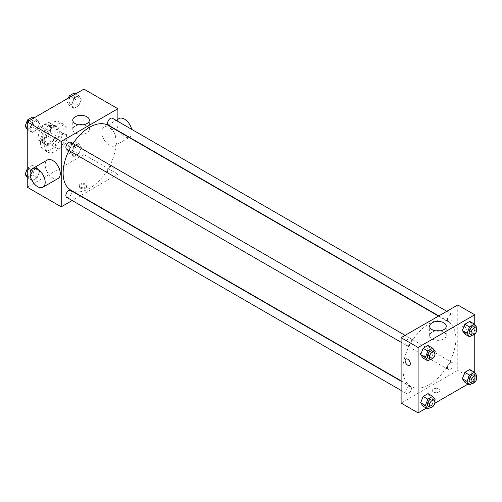 <?xml version="1.0" encoding="UTF-8"?>
<svg xmlns="http://www.w3.org/2000/svg" width="502" height="502" viewBox="0 0 502 502"><rect width="100%" height="100%" fill="white"/><g stroke="black" fill="none" stroke-linecap="round" stroke-linejoin="round"><path stroke-width="0.38" stroke-dasharray="2.51 1.88" d="M55.571 144.714A8.013 4.625 120 0 0 57.228 148.379A8.013 4.625 120 0 0 65.241 143.754A8.013 4.625 120 0 0 65.241 134.505A8.013 4.625 120 0 0 59.067 136.651A8.013 4.625 120 0 0 55.571 144.714M38.579 134.9A8.013 4.625 120 0 0 40.235 138.565A8.013 4.625 120 0 0 48.248 133.94A8.013 4.625 120 0 0 48.248 124.691A8.013 4.625 120 0 0 42.074 126.837A8.013 4.625 120 0 0 38.579 134.9M40.267 126.837L48.217 122.25A10.341 5.968 120 0 1 49.409 122.676A10.341 5.968 120 0 1 50.382 123.498L50.382 132.679A10.341 5.968 120 0 1 48.217 136.418L40.267 141.012A10.341 5.968 120 0 1 39.074 140.585A10.341 5.968 120 0 1 38.108 139.763L38.108 130.583A10.341 5.968 120 0 1 40.267 126.837L45.933 130.106L53.883 125.519L48.217 122.25M48.217 136.418L53.883 139.694L45.933 144.281L40.267 141.012M38.108 139.763L43.768 143.032L43.768 133.852L38.108 130.583M43.768 143.032A10.341 5.968 120 0 0 44.734 143.854A10.341 5.968 120 0 0 45.933 144.281M53.883 139.694A10.341 5.968 120 0 0 56.042 135.948L50.382 132.679M53.883 125.519A10.341 5.968 120 0 1 55.076 125.946A10.341 5.968 120 0 1 56.042 126.768L56.042 135.948M45.933 130.106A10.341 5.968 120 0 0 43.768 133.852M49.905 143.622A10.68 6.168 -60 0 1 44.565 144.149A10.68 6.168 -60 0 1 44.565 131.819A10.68 6.168 -60 0 1 55.245 125.651A10.68 6.168 -60 0 1 56.883 134.21A10.68 6.168 -60 0 1 49.905 143.622M51.794 144.714A10.68 6.168 120 0 0 58.772 135.302A10.68 6.168 120 0 0 57.134 126.742A10.68 6.168 120 0 0 48.907 129.604A10.68 6.168 120 0 0 44.245 140.353A10.68 6.168 120 0 0 46.454 145.241A10.68 6.168 120 0 0 51.794 144.714M56.042 126.768L50.382 123.498M40.467 142.53A16.02 9.249 120 0 0 43.787 149.866A16.02 9.249 120 0 0 59.807 140.616A16.02 9.249 120 0 0 59.807 122.118A16.02 9.249 120 0 0 47.458 126.41A16.02 9.249 120 0 0 40.467 142.53M44.245 144.714A16.02 9.249 120 0 0 47.558 152.043A16.02 9.249 120 0 0 63.585 142.794A16.02 9.249 120 0 0 63.585 124.295A16.02 9.249 120 0 0 51.235 128.587A16.02 9.249 120 0 0 44.245 144.714M81.324 147.375L78.87 153.694L73.963 156.53L71.51 153.041L73.963 146.716L78.87 143.886L81.324 147.375L78.87 153.694L73.963 156.53L71.51 153.041L73.963 146.716L78.87 143.886L81.324 147.375L76.605 144.651L74.152 150.97L69.245 153.8L66.791 150.311L69.245 143.992L74.152 141.156L76.605 144.651M81.324 99.233L78.87 105.552L73.963 108.388L71.51 104.899L73.963 98.574L78.87 95.744L81.324 99.233L78.87 105.552L73.963 108.388L71.51 104.899L73.963 98.574L78.87 95.744L81.324 99.233L76.605 96.51L74.152 102.828L69.245 105.658L66.791 102.17L68.385 98.072M83.897 89.111L83.897 154.522L27.246 187.227M39.633 171.446L37.179 177.764L32.272 180.601L29.819 177.106L32.272 170.787L37.179 167.957L39.633 171.446L37.179 177.764L32.272 180.601L29.819 177.106L32.272 170.787L37.179 167.957L39.633 171.446L34.914 168.716L32.461 175.041L27.554 177.871L27.246 177.438M39.633 123.304L37.179 129.623L32.272 132.459L29.819 128.97L32.272 122.645L37.179 119.815L39.633 123.304L37.179 129.623L32.272 132.459L29.819 128.97L32.272 122.645L37.179 119.815L39.633 123.304L34.914 120.58L32.461 126.899L27.554 129.729L27.246 129.296M117.882 130.978L117.882 174.144L83.897 154.522M117.882 174.144L80.496 195.73M80.194 195.905L72.188 200.53M80.351 188.181A3.671 2.121 0 0 0 84.355 188.639A3.671 2.121 0 0 0 86.62 186.681A3.671 2.121 0 0 0 82.949 184.56A3.671 2.121 0 0 0 79.278 186.681A3.671 2.121 0 0 0 80.351 188.181M70.87 190.17A37.386 21.586 120 0 0 108.25 168.584A37.386 21.586 120 0 0 108.25 125.418M72.978 143.597A37.386 21.586 120 0 0 68.975 150.531M117.882 121.377L117.882 130.627M108.401 125.155A4.003 2.315 120 0 0 112.41 122.846A4.003 2.315 120 0 0 112.41 118.221M107.572 171.464A4.003 2.315 120 0 0 108.401 173.297A4.003 2.315 120 0 0 112.41 170.987A4.003 2.315 120 0 0 112.41 166.363A4.003 2.315 120 0 0 109.323 167.436A4.003 2.315 120 0 0 107.572 171.464M66.71 197.368A4.003 2.315 120 0 0 70.719 195.052A4.003 2.315 120 0 0 70.719 190.427M70.719 142.286A4.003 2.315 -60 0 1 71.548 144.124A4.003 2.315 -60 0 1 69.797 148.153A4.003 2.315 -60 0 1 66.71 149.226M101.831 132.177A10.68 6.168 -120 0 0 106.493 142.926A10.68 6.168 -120 0 0 114.726 145.787A10.68 6.168 -120 0 0 114.726 133.45A10.68 6.168 -120 0 0 104.046 127.282A10.68 6.168 -120 0 0 101.831 132.177M58.081 178.492A10.68 6.168 60 0 1 47.401 172.324A10.68 6.168 60 0 1 47.401 159.987M119.15 118.566A10.68 6.168 -120 0 0 116.941 123.454A10.68 6.168 -120 0 0 121.603 134.203A10.68 6.168 -120 0 0 129.83 137.065A10.68 6.168 -120 0 0 131.693 129.353M83.075 124.841A8.314 4.8 180 0 1 89.375 129.497A8.314 4.8 180 0 1 84.242 133.934A8.314 4.8 180 0 1 75.181 132.892A8.314 4.8 180 0 1 72.746 129.497A8.314 4.8 180 0 1 79.046 124.841M80.351 187.083A3.671 2.121 0 0 0 84.355 187.541A3.671 2.121 0 0 0 86.62 185.583A3.671 2.121 0 0 0 82.949 183.462A3.671 2.121 0 0 0 79.278 185.583A3.671 2.121 0 0 0 80.351 187.083M402.999 369.277A37.386 21.586 120 0 0 410.743 386.396A37.386 21.586 120 0 0 448.129 364.81A37.386 21.586 120 0 0 448.129 321.644A37.386 21.586 120 0 0 419.321 331.659A37.386 21.586 120 0 0 402.999 369.277M411.42 340.35A4.003 2.315 -60 0 1 409.67 344.378A4.003 2.315 -60 0 1 406.589 345.451A4.003 2.315 -60 0 1 406.589 340.827A4.003 2.315 -60 0 1 410.592 338.511A4.003 2.315 -60 0 1 411.42 340.35M447.445 367.69A4.003 2.315 120 0 0 448.28 369.522A4.003 2.315 120 0 0 452.283 367.213A4.003 2.315 120 0 0 452.283 362.582A4.003 2.315 120 0 0 449.196 363.655A4.003 2.315 120 0 0 447.445 367.69M405.754 391.761A4.003 2.315 120 0 0 406.589 393.593A4.003 2.315 120 0 0 410.592 391.278A4.003 2.315 120 0 0 410.592 386.653A4.003 2.315 120 0 0 407.505 387.726A4.003 2.315 120 0 0 405.754 391.761M447.445 319.548A4.003 2.315 120 0 0 448.28 321.38A4.003 2.315 120 0 0 452.283 319.071A4.003 2.315 120 0 0 452.283 314.447A4.003 2.315 120 0 0 449.196 315.52A4.003 2.315 120 0 0 447.445 319.548M457.755 304.959L457.755 370.369L401.111 403.075M474.754 372.704L474.754 380.183L457.755 370.369M474.754 380.183L468.052 384.049M434.889 403.2L426.361 408.12M433.446 392.037A3.671 2.121 0 0 0 437.449 392.495A3.671 2.121 0 0 0 439.714 390.537A3.671 2.121 0 0 0 436.043 388.416A3.671 2.121 0 0 0 432.373 390.537A3.671 2.121 0 0 0 433.446 392.037A3.671 2.121 0 0 0 437.449 392.495A3.671 2.121 0 0 0 439.714 390.537A3.671 2.121 0 0 0 436.043 388.416A3.671 2.121 0 0 0 432.373 390.537A3.671 2.121 0 0 0 433.446 392.037M472.181 324.894L469.728 321.399L472.181 324.894L469.728 331.213L464.821 334.043L469.728 331.213L472.181 324.894L476.9 327.618M430.49 397.101L428.037 393.612L430.49 397.101L428.037 403.426L423.13 406.256L428.037 403.426L430.49 397.101L435.209 399.83M474.754 324.562L474.754 334.15M472.181 373.03L469.728 369.541L472.181 373.03L469.728 379.355L464.821 382.185L469.728 379.355L472.181 373.03L476.9 375.76M430.49 348.959L428.037 345.47L430.49 348.959L428.037 355.284L423.13 358.114L428.037 355.284L430.49 348.959L435.209 351.689M461.771 327.988A3.671 2.121 -120 0 0 463.371 331.684A3.671 2.121 -120 0 0 466.201 332.669A3.671 2.121 -120 0 0 466.201 328.427A3.671 2.121 -120 0 0 462.53 326.313A3.671 2.121 -120 0 0 461.771 327.988A3.671 2.121 -120 0 0 463.371 331.684A3.671 2.121 -120 0 0 466.201 332.669A3.671 2.121 -120 0 0 466.201 328.433A3.671 2.121 -120 0 0 462.53 326.313A3.671 2.121 -120 0 0 461.771 327.994M405.886 359.012L405.886 359.012A3.671 2.121 60 0 1 408.716 359.997A3.671 2.121 60 0 1 410.316 363.693A3.671 2.121 60 0 1 409.557 365.374L409.557 365.374M439.947 330.874A8.314 4.8 180 0 1 446.247 335.531A8.314 4.8 180 0 1 441.114 339.967A8.314 4.8 180 0 1 432.053 338.925A8.314 4.8 180 0 1 429.618 335.531A8.314 4.8 180 0 1 435.918 330.874M434.782 352.787L432.755 358.008L430.628 359.237M428.3 357.989A4.003 2.315 120 0 0 432.304 355.673A4.003 2.315 120 0 0 432.304 351.049M432.755 358.008L428.037 355.284M476.473 328.722L474.446 333.937L472.319 335.167M469.991 333.918A4.003 2.315 120 0 0 473.995 331.602A4.003 2.315 120 0 0 473.995 326.978M474.446 333.937L469.728 331.213M434.782 400.929L432.755 406.149L430.628 407.379M428.3 406.131A4.003 2.315 120 0 0 432.304 403.815A4.003 2.315 120 0 0 432.304 399.19M432.755 406.149L428.037 403.426M476.473 376.858L474.446 382.078L472.319 383.308M469.991 382.06A4.003 2.315 120 0 0 473.995 379.744A4.003 2.315 120 0 0 473.995 375.119M474.446 382.078L469.728 379.355M32.461 117.085L34.914 120.58M27.171 125.042A4.003 2.315 120 0 0 28.005 126.88A4.003 2.315 120 0 0 32.009 124.565A4.003 2.315 120 0 0 32.009 119.94A4.003 2.315 120 0 0 28.921 121.013A4.003 2.315 120 0 0 27.171 125.042A4.003 2.315 120 0 0 27.986 126.868A4.003 2.315 120 0 0 31.996 124.559A4.003 2.315 120 0 0 31.996 119.934A4.003 2.315 120 0 0 28.909 121.007A4.003 2.315 120 0 0 27.158 125.036M37.179 129.623L32.461 126.899M32.272 132.459L27.554 129.729M29.819 128.97L27.246 127.483M32.272 122.645L29.047 120.781M37.179 119.815L33.948 117.951M74.152 93.021L76.605 96.51M68.862 100.977A4.003 2.315 120 0 0 69.696 102.81A4.003 2.315 120 0 0 73.7 100.494A4.003 2.315 120 0 0 73.7 95.869A4.003 2.315 120 0 0 70.613 96.942A4.003 2.315 120 0 0 68.862 100.977M78.87 105.552L74.152 102.828M73.963 108.388L69.245 105.658M71.51 104.899L66.791 102.17M73.963 98.574L70.738 96.71M78.87 95.744L75.639 93.88M68.849 100.965A4.003 2.315 120 0 0 69.678 102.797A4.003 2.315 120 0 0 73.687 100.488A4.003 2.315 120 0 0 73.687 95.863A4.003 2.315 120 0 0 70.6 96.936A4.003 2.315 120 0 0 68.849 100.965M27.246 168.848L27.554 168.063L32.461 165.227L34.914 168.716M27.171 173.184A4.003 2.315 120 0 0 28.005 175.022A4.003 2.315 120 0 0 32.009 172.707A4.003 2.315 120 0 0 32.009 168.082A4.003 2.315 120 0 0 28.921 169.155A4.003 2.315 120 0 0 27.171 173.184A4.003 2.315 120 0 0 27.986 175.01A4.003 2.315 120 0 0 31.996 172.701A4.003 2.315 120 0 0 31.996 168.076A4.003 2.315 120 0 0 28.909 169.149A4.003 2.315 120 0 0 27.158 173.177M37.179 177.764L32.461 175.041M32.272 180.601L27.554 177.871M29.819 177.106L27.246 175.625M32.272 170.787L27.554 168.063M37.179 167.957L32.461 165.227M68.862 149.113A4.003 2.315 120 0 0 69.696 150.951A4.003 2.315 120 0 0 73.7 148.636A4.003 2.315 120 0 0 73.7 144.011A4.003 2.315 120 0 0 70.613 145.084A4.003 2.315 120 0 0 68.862 149.113M78.87 153.694L74.152 150.97M73.963 156.53L69.245 153.8M71.51 153.041L66.791 150.311M73.963 146.716L69.245 143.992M78.87 143.886L74.152 141.156M68.849 149.107A4.003 2.315 120 0 0 69.678 150.939A4.003 2.315 120 0 0 73.687 148.63A4.003 2.315 120 0 0 73.687 144.005A4.003 2.315 120 0 0 70.6 145.078A4.003 2.315 120 0 0 68.849 149.107M40.235 138.565L57.228 148.379M48.248 124.691L65.241 134.505M57.134 126.742L55.245 125.651M46.454 145.241L44.565 144.149M55.076 125.946L49.409 122.676M44.734 143.854L39.074 140.585M63.585 124.295L59.807 122.118M47.558 152.043L43.787 149.866M114.726 145.787L129.127 137.473M129.428 137.297L129.83 137.065M104.046 127.282L117.882 119.294M89.375 129.497L89.375 120.185M72.746 129.497L72.746 120.185M79.278 185.583L79.278 186.681M86.62 185.583L86.62 186.681M448.129 321.644L438.497 316.084M410.743 386.396L401.111 380.836M401.111 342.289L406.589 345.451M405.114 335.355L410.592 338.511M452.283 362.582L112.41 166.363M448.28 369.522L108.401 173.297M410.592 386.653L401.111 381.181M406.589 393.593L401.111 390.43M452.283 314.447L446.805 311.284M448.28 321.38L438.798 315.909M446.247 335.531L446.247 326.218M429.618 335.531L429.618 326.218"/><path stroke-width="0.75" d="M72.188 200.53L61.238 206.849L27.246 187.227L27.246 121.817L83.897 89.111L117.882 108.739L117.882 121.377M68.975 150.531A37.386 21.586 120 0 0 63.126 173.052A37.386 21.586 120 0 0 70.87 190.17L401.111 380.836M438.497 316.084L108.25 125.418A37.386 21.586 120 0 0 72.978 143.597M117.882 130.627L117.882 130.978M61.238 206.849L61.238 141.439L117.882 108.739M446.805 311.284L112.41 118.221A4.003 2.315 120 0 0 109.323 119.294A4.003 2.315 120 0 0 107.572 123.323A4.003 2.315 120 0 0 108.401 125.155L438.798 315.909M401.111 381.181L70.719 190.427A4.003 2.315 120 0 0 67.632 191.5A4.003 2.315 120 0 0 65.881 195.535A4.003 2.315 120 0 0 66.71 197.368L401.111 390.43M401.111 342.289L66.71 149.226A4.003 2.315 -60 0 1 66.71 144.601A4.003 2.315 -60 0 1 70.719 142.286L405.114 335.355M61.238 141.439L27.246 121.817M75.181 123.58A8.314 4.8 180 0 1 72.746 120.185A8.314 4.8 180 0 1 81.06 115.385A8.314 4.8 180 0 1 89.375 120.185A8.314 4.8 180 0 1 84.242 124.615A8.314 4.8 180 0 1 75.181 123.58M32.291 168.71L47.401 159.987A10.68 6.168 60 0 1 55.628 162.849A10.68 6.168 60 0 1 60.29 173.598A10.68 6.168 60 0 1 58.081 178.492L42.977 187.208A10.68 6.168 60 0 1 32.291 181.046A10.68 6.168 60 0 1 32.291 168.71A10.68 6.168 60 0 1 40.524 171.571A10.68 6.168 60 0 1 45.186 182.32A10.68 6.168 60 0 1 42.977 187.208M131.693 129.353A10.68 6.168 -120 0 0 119.15 118.566L117.882 119.294M79.046 124.841A8.314 4.8 180 0 1 83.075 124.841M426.361 408.12L418.103 412.889L401.111 403.075L401.111 337.664L457.755 304.959L474.754 314.773L474.754 324.562M468.052 384.049L434.889 403.2M464.821 334.043L462.367 330.554L464.821 324.236L469.728 321.399L464.821 324.236L462.367 330.554L464.821 334.043L469.539 336.773L467.086 333.284L469.539 326.959L474.446 324.129L476.9 327.618L476.473 328.722M423.13 406.256L420.676 402.767L423.13 396.448L428.037 393.612L423.13 396.448L420.676 402.767L423.13 406.256L427.848 408.979L425.395 405.49L427.848 399.172L432.755 396.342L435.209 399.83L434.782 400.929M474.754 334.15L474.754 372.704M418.103 412.889L418.103 347.478L474.754 314.773M464.821 382.185L462.367 378.696L464.821 372.377L469.728 369.541L464.821 372.377L462.367 378.696L464.821 382.185L469.539 384.915L467.086 381.42L469.539 375.101L474.446 372.271L476.9 375.76L476.473 376.858M423.13 358.114L420.676 354.625L423.13 348.306L428.037 345.47L423.13 348.306L420.676 354.625L423.13 358.114L427.848 360.844L425.395 357.349L427.848 351.03L432.755 348.2L435.209 351.689L434.782 352.787M418.103 347.478L401.111 337.664M432.053 329.613A8.314 4.8 180 0 1 429.618 326.218A8.314 4.8 180 0 1 437.932 321.418A8.314 4.8 180 0 1 446.247 326.218A8.314 4.8 180 0 1 441.114 330.655A8.314 4.8 180 0 1 432.053 329.613M410.316 363.693A3.671 2.121 60 0 1 409.557 365.374A3.671 2.121 60 0 1 405.886 363.253A3.671 2.121 60 0 1 405.886 359.012A3.671 2.121 60 0 1 408.716 359.997A3.671 2.121 60 0 1 410.316 363.693M409.557 365.374A3.671 2.121 60 0 1 405.886 363.253A3.671 2.121 60 0 1 405.886 359.012M435.918 330.874A8.314 4.8 180 0 1 439.947 330.874M430.628 359.237L427.848 360.844M434.192 352.14L432.304 351.049A4.003 2.315 120 0 0 429.216 352.122A4.003 2.315 120 0 0 427.472 356.156A4.003 2.315 120 0 0 428.3 357.989L430.189 359.081A4.003 2.315 120 0 0 434.192 356.765A4.003 2.315 120 0 0 434.192 352.14A4.003 2.315 120 0 0 431.105 353.213A4.003 2.315 120 0 0 429.361 357.242A4.003 2.315 120 0 0 430.189 359.081M425.395 357.349L420.676 354.625M427.848 351.03L423.13 348.306M432.755 348.2L428.037 345.47M472.319 335.167L469.539 336.773M475.883 328.07L473.995 326.978A4.003 2.315 120 0 0 470.907 328.051A4.003 2.315 120 0 0 469.163 332.086A4.003 2.315 120 0 0 469.991 333.918L471.88 335.01A4.003 2.315 120 0 0 475.883 332.694A4.003 2.315 120 0 0 475.883 328.07A4.003 2.315 120 0 0 472.796 329.143A4.003 2.315 120 0 0 471.052 333.177A4.003 2.315 120 0 0 471.88 335.01M467.086 333.284L462.367 330.554M469.539 326.959L464.821 324.236M474.446 324.129L469.728 321.399M430.628 407.379L427.848 408.979M434.192 400.282L432.304 399.19A4.003 2.315 120 0 0 429.216 400.263A4.003 2.315 120 0 0 427.472 404.298A4.003 2.315 120 0 0 428.3 406.131L430.189 407.222A4.003 2.315 120 0 0 434.192 404.907A4.003 2.315 120 0 0 434.192 400.282A4.003 2.315 120 0 0 431.105 401.355A4.003 2.315 120 0 0 429.361 405.384A4.003 2.315 120 0 0 430.189 407.222M425.395 405.49L420.676 402.767M427.848 399.172L423.13 396.448M432.755 396.342L428.037 393.612M472.319 383.308L469.539 384.915M475.883 376.211L473.995 375.119A4.003 2.315 120 0 0 470.907 376.193A4.003 2.315 120 0 0 469.163 380.227A4.003 2.315 120 0 0 469.991 382.06L471.88 383.151A4.003 2.315 120 0 0 475.883 380.836A4.003 2.315 120 0 0 475.883 376.211A4.003 2.315 120 0 0 472.796 377.284A4.003 2.315 120 0 0 471.052 381.313A4.003 2.315 120 0 0 471.88 383.151M467.086 381.42L462.367 378.696M469.539 375.101L464.821 372.377M474.446 372.271L469.728 369.541M27.246 129.296L25.1 126.24L27.554 119.922L32.461 117.085L33.948 117.951M27.246 127.483L25.1 126.24M29.047 120.781L27.554 119.922M68.385 98.072L69.245 95.851L74.152 93.021L75.639 93.88M70.738 96.71L69.245 95.851M27.246 177.438L25.1 174.382L27.246 168.848M27.246 175.625L25.1 174.382"/></g></svg>
